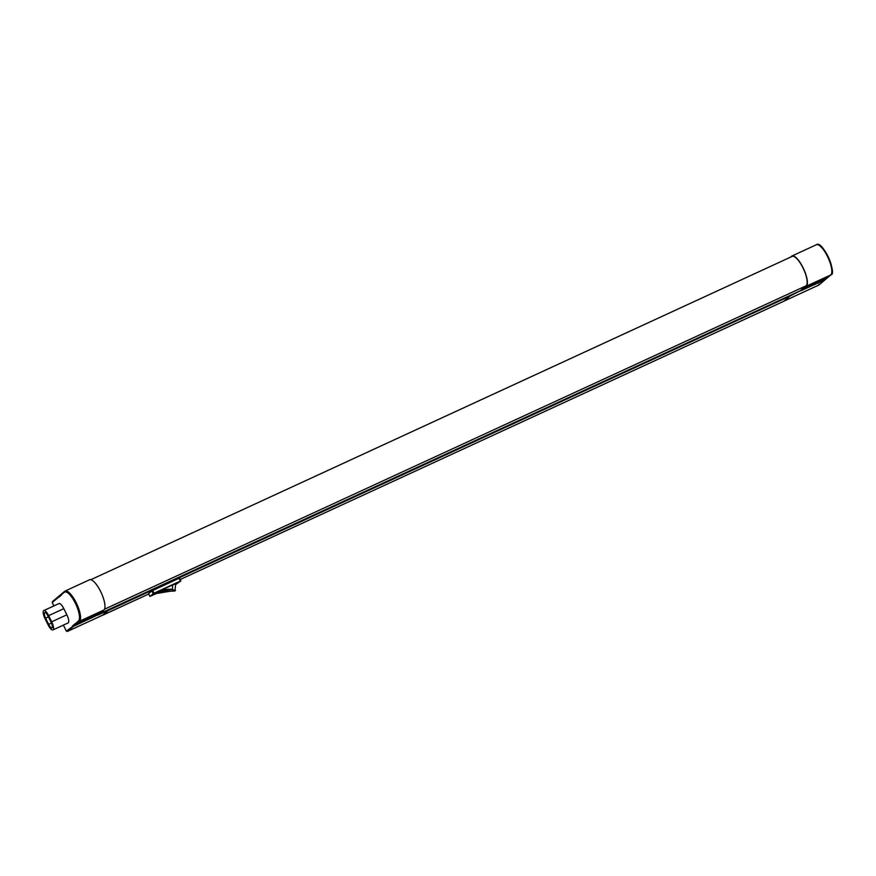 <?xml version="1.0" encoding="UTF-8"?>
<svg xmlns="http://www.w3.org/2000/svg" width="876" height="876" viewBox="0 0 876 876"><rect width="100%" height="100%" fill="white"/><g stroke="black" fill="none" stroke-linecap="round" stroke-linejoin="round"><path stroke-width="1.31" d="M97.882 614.832L73.42 626.395L67.551 631.355L102.536 615.226L67.474 631.388L66.357 631.136L63.379 625.103M100.149 612.915L75.292 624.807L100.116 613.211M74.46 624.654L74.296 624.424A0.766 0.723 49.8 0 0 75.292 624.807L99.678 613.561M99.01 613.868L74.153 625.76L98.977 614.175M98.583 614.503L74.153 625.76A0.766 0.723 49.8 0 1 73.157 625.387L74.69 624.84M103.905 610.003A16.764 5.245 -114.7 0 0 100.959 592.176A16.764 5.245 -114.7 0 0 89.483 579.803L65.054 591.07A16.764 5.245 65.3 0 1 76.53 603.433A16.764 5.245 65.3 0 1 79.475 621.27L76.42 623.843L100.849 612.587L103.905 610.003L79.475 621.27A0.766 0.723 49.8 0 1 78.479 620.887A15.998 5.004 -114.7 0 0 75.369 603.246A15.998 5.004 -114.7 0 0 64.353 592.296L61.243 594.716M76.387 623.865L100.817 612.598M789.714 296.208L800.04 290.876M818.874 285.018L784.097 301.059L818.841 285.039L824.71 280.079L800.248 290.777M99.021 614.01L800.259 290.766L806.139 285.795A16.305 5.103 -114.7 0 0 803.27 268.461A16.305 5.103 -114.7 0 0 792.112 256.427L90.786 579.715M800.642 290.449L801.387 289.814M801.781 289.485L802.515 288.861M802.909 288.532L806.336 286.211A16.764 5.245 -114.7 0 0 803.391 268.385A16.764 5.245 -114.7 0 0 791.926 256.011A16.764 5.245 -114.7 0 0 791.543 256.252L790.404 257.216M789.605 296.296L108.241 610.495L108.164 609.795M108.241 610.495L102.569 615.291L148.734 594.016L102.426 615.28M789.55 296.438L783.845 301.256L180.248 579.485L783.878 301.235M149.949 596.37L148.57 593.676L151.811 590.917L179.065 578.28L180.872 580.843L154.012 593.194L149.927 596.414L156.432 593.457M53.896 605.907L52.232 602.546L52.746 601.396L52.232 602.546L58.287 597.421A0.766 0.723 -130.2 0 1 58.615 596.436L58.615 596.436A0.766 0.766 0 0 0 58.451 596.534L52.538 601.538M52.932 629.921L68.109 622.924A7.271 2.278 -114.7 0 0 66.872 614.799L63.828 608.645A7.271 2.278 -114.7 0 0 58.988 603.564L43.8 610.561A7.271 2.278 -114.7 0 0 45.048 618.686L48.092 624.84A7.271 2.278 -114.7 0 0 52.932 629.921A7.271 2.278 -114.7 0 0 51.684 621.796L48.64 615.642A7.271 2.278 -114.7 0 0 43.8 610.561M108.296 610.353L102.536 615.226M108.394 610.265L97.838 615.138M818.841 285.039L818.972 284.207M66.357 631.136L73.562 625.803M73.321 625.606L72.412 626.012A0.766 0.723 -130.2 0 0 73.42 626.395L73.343 625.683M60.083 595.713L58.966 596.633M58.944 596.676L58.287 597.421L59.031 596.797A0.766 0.723 49.8 0 1 59.196 595.91A0.766 0.766 0 0 0 58.966 596.72L59.371 596.961M61.21 594.76L60.105 595.68M74.482 624.719L74.548 625.431A0.766 0.723 -130.2 0 1 73.551 625.048L75.829 623.887M75.599 623.69L78.479 620.887M45.618 618.204L48.662 624.358A4.971 1.555 -114.7 0 0 51.969 627.84A4.971 1.555 -114.7 0 0 51.115 622.278L48.07 616.124A4.971 1.555 -114.7 0 0 44.764 612.642A4.971 1.555 -114.7 0 0 45.618 618.204L48.454 616.89M175.605 584.62L180.916 580.843L179.569 578.105M158.939 591.245L158.129 591.628L158.928 591.333A34.657 32.795 -130.2 0 1 172.441 589.307L172.66 584.927L158.129 591.628C153.793 593.862 153.18 594.388 156.278 593.194M172.66 584.927L175.638 583.832L174.97 590.665M172.364 589.679L175.309 590.325C175.912 590.906 174.335 591.19 170.601 591.147C175.561 591.114 176.142 590.621 172.364 589.679A34.35 32.5 49.8 0 0 158.972 591.683M158.238 591.979C154.11 594.081 153.541 594.563 156.541 593.413L157.22 593.162A34.35 32.5 -130.2 0 1 170.623 591.147L154.066 593.95M75.621 623.767L75.686 624.468A0.766 0.723 -130.2 0 1 74.69 624.095L75.424 623.46A0.766 0.723 49.8 0 0 76.42 623.843L76.409 623.854A0.766 0.766 0 0 1 75.467 623.613L75.664 623.329M61.616 593.895A0.766 0.723 49.8 0 0 61.298 594.881L60.553 595.505A0.766 0.723 -130.2 0 1 60.882 594.519L60.882 594.519A0.766 0.766 0 0 0 60.729 594.618L60.334 594.946A0.766 0.723 49.8 0 0 60.159 595.844L59.426 596.468A0.766 0.723 -130.2 0 1 59.743 595.483L59.765 595.472A0.766 0.766 0 0 0 59.59 595.581L59.196 595.91A0.766 0.723 49.8 0 1 59.349 595.811M818.775 245.105A15.998 5.004 65.3 0 1 828.576 257.577A15.998 5.004 65.3 0 1 831.685 273.126M827.01 277.856L826.977 278.152A0.766 0.723 -130.2 0 0 827.13 278.053A0.766 0.766 0 0 0 827.371 277.692A0.766 0.723 -130.2 0 1 827.13 278.053L826.736 278.393A0.766 0.723 49.8 0 1 826.583 278.491L802.547 289.419M801.025 290.712L825.838 279.115L801.42 290.372M806.336 286.211L830.766 274.954A16.764 5.245 -114.7 0 0 827.82 257.128A16.764 5.245 -114.7 0 0 816.344 244.754L791.926 256.011M816.344 244.754C822.553 239.586 837.325 274.363 830.93 274.856L827.875 277.429A0.766 0.723 49.8 0 1 827.721 277.528L803.27 288.806L827.721 277.528L830.766 274.954A0.766 0.723 49.8 0 0 831.138 274.538M789.517 295.814L800.073 290.952M818.95 284.974L824.863 279.981A0.766 0.766 0 0 0 825.104 279.608A0.766 0.723 -130.2 0 1 824.71 280.079L824.743 279.772M801.003 290.722L825.444 279.444A0.766 0.723 49.8 0 0 825.608 279.345L826.002 279.017A0.766 0.766 0 0 0 826.232 278.656A0.766 0.723 -130.2 0 1 825.838 279.115L825.882 278.82M108.208 609.871L99.01 614.109M60.488 594.848A0.766 0.723 49.8 0 0 60.334 594.946A0.766 0.766 0 0 0 60.094 595.768L60.499 595.998M64.353 592.296A0.766 0.723 -130.2 0 1 64.517 591.409L61.462 593.994A0.766 0.766 0 0 0 61.232 594.804L61.638 595.045M75.248 624.818L75.292 624.807A0.766 0.766 0 0 1 74.329 624.566L74.537 624.281M48.64 615.642L63.828 608.645M51.684 621.796L66.872 614.799M48.662 624.358L51.476 623.055M153.158 593.654L151.811 590.917M154.012 593.194L152.665 590.457M180.423 581.018L179.065 578.28M104.474 609.236L806.139 285.795M73.398 625.245L73.201 625.53A0.766 0.766 0 0 0 74.142 625.771M149.927 596.414L148.57 593.676M51.498 623.132A1.533 1.533 0 0 0 51.892 624.15M47.446 614.985A1.533 1.533 0 0 0 48.092 616.178"/></g></svg>
